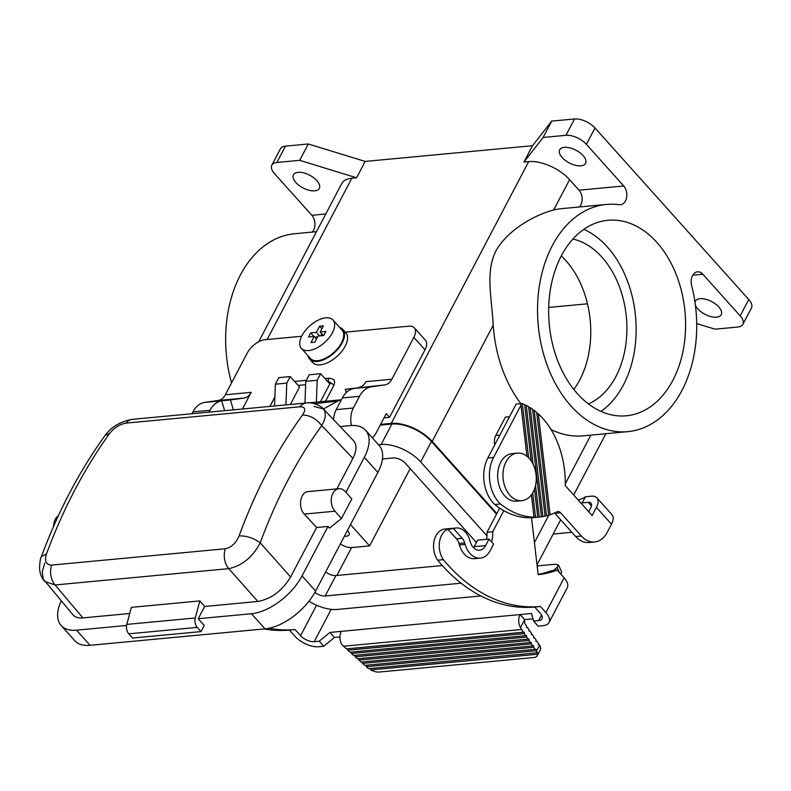 <?xml version="1.0" encoding="UTF-8"?>
<svg xmlns="http://www.w3.org/2000/svg" width="791" height="791" viewBox="0 0 791 791"><rect width="100%" height="100%" fill="white"/><g stroke="black" fill="none" stroke-linecap="round" stroke-linejoin="round"><path stroke-width="1.19" d="M199.836 600.913L131.375 607.35L126.797 624.406A7.959 5.527 -95.4 0 0 128.785 633.818L132.552 638.03L201.013 631.594L197.246 627.392A7.959 5.527 -95.4 0 1 195.268 617.969L199.836 600.913L204.651 606.47L257.906 601.457C271.293 598.906 282.199 590.758 290.623 577.005L316.608 527.518L304.288 514.081L334.979 511.204L341.514 518.491L351.817 498.864L345.281 491.567A12.735 8.839 -95.4 0 0 338.934 488.7A12.735 8.839 -95.4 0 0 331.508 497.49A12.735 8.839 -95.4 0 0 334.979 511.204M224.674 410.667L221.618 400.819A26.538 18.42 -95.4 0 0 210.04 410.282L192.915 411.893L191.946 413.742M192.915 411.893A26.538 18.42 -95.4 0 1 204.928 402.362L218.128 400.503A15.919 11.054 -95.4 0 0 225.326 394.778L247.247 353.033A15.919 8.355 138.1 0 1 265.104 339.695L301.668 336.254M221.618 400.819L230.369 399.999L233.424 409.847M242.451 408.996L251.192 392.346A15.919 11.054 -95.4 0 1 243.994 398.071L230.794 399.93A26.538 18.42 84.6 0 0 230.369 399.999M210.04 410.282L209.061 412.131M290.376 404.498L299.562 386.997L290.218 376.575L278.808 377.643L275.367 384.189L286.777 383.111L285.937 404.913M351.451 425.509A19.904 13.813 -95.4 0 1 353.33 408.008L359.46 396.34A26.538 18.42 -95.4 0 1 371.463 386.809L384.663 384.95A15.919 11.054 84.6 0 0 391.871 379.225L413.841 337.381A15.919 8.355 -41.9 0 0 414.286 327.82A15.919 8.355 -41.9 0 0 408.868 326.179L345.291 332.161M339.665 327.464A22.286 11.707 138.1 0 1 342.839 329.422L345.855 332.784A22.286 11.707 138.1 0 1 345.232 346.161A22.286 11.707 138.1 0 1 328.581 362.229A22.286 11.707 138.1 0 1 312.663 362.535L309.647 359.173A22.286 11.707 138.1 0 1 308.055 355.812M384.04 417.826L389.567 417.312L386.255 413.604L375.943 433.241A19.904 13.813 -95.4 0 1 372.373 437.838M384.663 384.95L345.598 389.241A26.538 18.42 84.6 0 0 345.262 389.291L346.28 392.573M358.798 387.382A15.919 11.054 84.6 0 0 366.006 381.658L391.871 379.225M389.567 417.312L424.994 349.82A15.919 8.355 -41.9 0 0 425.439 340.268L414.286 327.82M342.839 329.422A22.286 11.707 138.1 0 1 342.216 342.8A22.286 11.707 138.1 0 1 325.566 358.867A22.286 11.707 138.1 0 1 309.647 359.173M301.391 348.376L310.438 358.471A21.228 11.143 -41.9 0 0 317.656 360.656A21.228 11.143 -41.9 0 0 338.133 347.902A21.228 11.143 -41.9 0 0 342.048 330.124L333.001 320.039A21.228 11.143 -41.9 0 0 325.783 317.844A21.228 11.143 -41.9 0 0 305.306 330.598A21.228 11.143 -41.9 0 0 301.391 348.376A21.228 11.143 -41.9 0 0 308.609 350.561A21.228 11.143 -41.9 0 0 329.086 337.806A21.228 11.143 -41.9 0 0 333.001 320.039M319.584 326.208L323.39 325.852L320.167 331.983L325.872 331.449L323.727 335.532L318.022 336.076L314.798 342.206L311.001 342.562L314.225 336.432L308.52 336.966L310.665 332.873L316.37 332.339L319.584 326.208L321.868 328.749M320.76 335.819L321.808 333.812M314.927 337.213L317.557 336.966M316.37 332.339L319.584 335.928M310.665 332.873L313.879 336.462M314.225 336.432L316.499 338.973M320.167 331.983L323.39 335.572M579.496 206.965A10.619 7.366 84.6 0 0 579.052 190.196L569.599 179.656A31.848 15.682 -152.3 0 0 528.695 161.611L523.939 162.066L532.521 145.702L365.175 161.423L356.583 177.787L351.827 178.232A31.848 15.682 -152.3 0 0 341.722 183.611L258.677 341.791M380.6 424.371L391.268 423.373A31.848 15.682 27.7 0 1 432.183 441.408L496.857 513.557M295.923 182.573A14.594 7.188 27.7 0 1 293.461 174.811A14.594 7.188 27.7 0 1 303.615 172.873A14.594 7.188 27.7 0 1 316.845 180.615A14.594 7.188 27.7 0 1 319.307 188.377A14.594 7.188 27.7 0 1 309.152 190.315A14.594 7.188 27.7 0 1 295.923 182.573M312.297 232.07A10.619 7.366 84.6 0 0 311.862 215.3L274.517 173.644A15.919 7.841 27.7 0 1 271.827 165.171A15.919 7.841 27.7 0 1 276.88 162.481L299.7 160.336L356.583 177.787M271.827 165.171L280.419 148.817A15.919 7.841 27.7 0 1 285.472 146.127L308.292 143.982L365.175 161.423M532.521 145.702L551.713 121.102L574.533 118.966L565.951 135.32A15.919 7.841 -152.3 0 1 586.398 144.338L623.743 185.994A10.619 7.366 84.6 0 1 626.64 197.424A10.619 7.366 84.6 0 1 620.441 204.74A10.619 7.366 84.6 0 1 619.254 204.721A114.112 79.209 84.6 0 0 606.45 204.434A114.112 79.209 84.6 0 0 538.256 325.457A114.112 79.209 84.6 0 0 627.797 431.649A114.112 79.209 84.6 0 0 691.611 285.432A10.619 7.366 84.6 0 1 697.543 271.837A10.619 7.366 84.6 0 1 702.833 274.22L740.178 315.876A15.919 7.841 27.7 0 1 742.858 324.35A15.919 7.841 27.7 0 1 737.805 327.039L714.985 329.185L696.693 323.568M742.858 324.35L751.45 307.996A15.919 7.841 27.7 0 0 748.761 299.522L594.99 127.984A15.919 7.841 -152.3 0 0 574.533 118.966M695.002 302.37A14.594 7.188 27.7 0 1 695.388 301.144A14.594 7.188 27.7 0 1 705.542 299.216A14.594 7.188 27.7 0 1 718.772 306.948A14.594 7.188 27.7 0 1 721.234 314.719A14.594 7.188 27.7 0 1 711.069 316.647A14.594 7.188 27.7 0 1 697.85 308.915A14.594 7.188 27.7 0 1 695.358 305.019M561.343 255.819A98.183 68.155 84.6 0 0 558.505 362.743A98.183 68.155 84.6 0 0 626.304 415.799A98.183 68.155 84.6 0 0 672.904 380.263A98.183 68.155 84.6 0 0 675.741 273.34A98.183 68.155 84.6 0 0 607.933 220.284A98.183 68.155 84.6 0 0 561.343 255.819M606.45 204.434L561.758 208.636A114.112 79.209 84.6 0 0 553.66 210.011C534.845 214.905 507.881 229.558 495.838 251.034C485.288 272.598 491.715 297.04 493.208 325.16A114.112 79.209 84.6 0 0 520.824 403.578M551.011 429.493A114.112 79.209 84.6 0 0 583.105 435.851L627.797 431.649M588.415 403.914A84.914 58.949 84.6 0 0 615.922 376.506A84.914 58.949 84.6 0 0 621.469 292.66A84.914 58.949 84.6 0 0 572.921 239.02M600.952 411.399A98.183 68.155 84.6 0 0 623.456 384.91A98.183 68.155 84.6 0 0 583.847 229.331M573.831 389.459A84.914 58.949 84.6 0 0 579.783 379.898A84.914 58.949 84.6 0 0 561.284 255.938M350.512 524.571L369.615 545.879L351.55 547.58A10.619 5.23 27.7 0 1 340.417 543.812M347.467 530.385A7.959 3.915 27.7 0 1 347.684 530.623A7.959 3.915 27.7 0 1 349.029 534.854A7.959 3.915 27.7 0 1 344.461 536.11M410.183 468.618L369.615 545.879M548.697 307.432L587.466 303.793M325.635 571.952A9.551 4.706 -152.3 0 0 335.918 575.541L442.278 565.545M382.458 458.958L393.196 457.949A9.551 4.706 27.7 0 1 405.467 463.358L476.409 542.488M461.104 583.214L325.18 595.989A9.551 4.706 27.7 0 1 314.887 592.39M480.819 595.949L337.243 609.436A30.78 15.158 27.7 0 1 308.965 601.219M486.989 535.903L420.683 461.924L431.421 441.477L496.55 514.14M378.553 444.73L381.133 444.493A30.78 15.158 27.7 0 1 420.683 461.924M380.194 425.143L391.871 424.045A30.78 15.158 27.7 0 1 431.421 441.477M304.96 403.123L305.801 381.331L317.211 380.253L316.37 402.115M305.801 381.331L309.232 374.786L320.642 373.708L329.817 383.951M317.211 380.253L320.642 373.708M275.367 384.189L274.526 405.981M290.218 376.575L286.777 383.111M562.164 157.557A14.594 7.188 27.7 0 1 559.702 149.786A14.594 7.188 27.7 0 1 569.866 147.858A14.594 7.188 27.7 0 1 583.086 155.59A14.594 7.188 27.7 0 1 585.548 163.361A14.594 7.188 27.7 0 1 575.393 165.289A14.594 7.188 27.7 0 1 562.164 157.557M523.939 162.066L543.13 137.466L565.951 135.32M316.489 231.684L294.559 233.74A114.112 79.209 84.6 0 0 231.545 382.933M308.292 143.982L299.7 160.336M551.713 121.102L543.13 137.466M345.262 389.291L354.012 388.47A26.538 18.42 -95.4 0 0 342.345 397.952L359.46 396.34M333.664 419.744A19.904 13.813 -95.4 0 1 336.215 409.619L342.345 397.952M323.45 408.987L337.905 401.007A21.228 14.732 -95.4 0 1 341.376 399.791M314.581 403.687L337.905 401.007M345.944 492.299L364.305 457.327A45.117 23.681 -41.9 0 0 365.571 430.245A45.117 23.681 -41.9 0 0 350.225 425.598L340.12 426.547M204.651 606.47L198.205 618.73L251.459 613.727A45.117 23.681 138.1 0 0 302.033 575.927L328.018 526.44L329.531 528.121L341.514 518.491M365.571 430.245L379.136 445.382A45.117 23.681 -41.9 0 1 377.871 472.454L315.609 591.065A45.117 23.681 138.1 0 1 265.025 628.865L90.065 645.308A45.117 23.681 138.1 0 1 74.72 640.651L61.154 625.523A45.117 23.681 138.1 0 1 61.194 600.933M328.018 526.44L316.608 527.518M338.934 488.7L308.134 491.597C300.323 491.814 297.643 507.466 304.288 514.081M352.895 458.394L321.769 425.598L324.142 420.802L325.338 416.185L324.893 411.34L323.41 408.937L353.557 440.706C356.998 444.74 356.781 450.633 352.895 458.394L336.887 488.897M46.432 553.977L41.399 556.607C40.44 557.863 39.817 561.699 39.55 568.106C39.748 573.119 41.458 577.559 44.692 581.425L55.073 584.964L228.767 568.65C242.155 565.773 252.645 557.151 260.239 542.784C253.545 538.018 246.495 535.715 239.09 535.873C235.995 543.11 231.407 547.412 225.336 548.766L51.642 565.09C46.066 564.823 44.326 561.126 46.432 553.977C63.231 508.742 84.38 468.46 109.87 433.142C114.448 427.555 119.886 424.213 126.184 423.106L299.878 406.782C305.227 406.792 306.117 409.55 302.528 415.038C276.85 450.376 255.701 490.657 239.09 535.873M559.455 572.625L557.121 567.374L553.522 570.449M557.121 567.374L558.495 564.972L555.015 564.23L537.138 565.911M294.756 629.557L289.358 630.061L294.865 636.211A18.579 9.146 -152.3 0 0 318.733 646.731L323.756 646.257L334.435 637.477L339.952 636.953M558.495 564.972L561.659 572.101L560.75 574.068M290.623 577.005L260.239 542.784C276.356 498.923 296.862 459.868 321.769 425.598C316.212 418.657 309.795 415.137 302.528 415.038M126.184 423.106A15.919 11.054 84.6 0 1 132.473 419.329L306.166 403.005C310.942 401.502 321.68 405.882 323.41 408.937L313.938 406.416M90.065 645.308L76.5 630.17L126.58 625.463M198.205 618.73L204.236 625.463L201.013 631.594M76.5 630.17A45.117 23.681 138.1 0 1 61.154 625.523M129.724 613.509L82.936 617.9C78.408 618.285 75.056 617.227 72.861 614.716L43.189 579.002L42.259 571.646L44.771 563.034M41.409 556.597C58.148 511.47 79.337 471.149 104.956 435.614L109.87 433.142M53.59 526.391A12.735 8.839 -95.4 0 1 58.336 515.841M316.558 605.214L300.57 635.667L295.063 629.527A185.756 128.953 -95.4 0 1 294.914 629.547A185.756 128.953 -95.4 0 1 269.039 628.252M289.358 630.061A185.756 128.953 -95.4 0 1 289.209 630.081A185.756 128.953 -95.4 0 1 264.184 628.944M553.186 534.054L571.814 532.303A79.614 39.204 -152.3 0 0 571.883 532.303M588.712 511.747L590.719 507.921A7.959 4.182 138.1 0 0 590.936 503.135A7.959 4.182 138.1 0 0 588.237 502.315L582.225 502.888A53.076 26.133 -152.3 0 1 581.306 503.491M489.056 539.067L485.615 545.612L474.205 546.68L477.645 540.144L489.056 539.067L493.574 544.109L490.143 550.655A20.695 14.367 -95.4 0 1 480.315 558.149L474.61 558.683A20.695 14.367 -95.4 0 1 459.433 544.979L458.998 543.476A10.619 7.366 84.6 0 0 456.496 538.839L447.835 529.179A18.579 12.893 84.6 0 0 443.365 559.652A185.756 128.953 -95.4 0 0 540.233 606.489L534.528 607.023A185.756 128.953 -95.4 0 1 437.66 560.186L443.365 559.652M480.315 558.149A20.695 14.367 -95.4 0 1 465.138 544.435L464.703 542.942A10.619 7.366 84.6 0 0 462.201 538.295L453.54 528.635A18.579 12.893 84.6 0 1 456.17 527.983A18.579 12.893 84.6 0 1 469.795 540.283L470.23 541.786A12.735 8.839 84.6 0 0 479.573 550.22A12.735 8.839 84.6 0 0 485.615 545.612M503.798 510.66L492.734 531.74L487.029 532.274L499.704 508.129M492.734 531.74A23.878 16.581 -95.4 0 1 491.577 541.884M487.029 532.274A23.878 16.581 -95.4 0 1 486.594 539.294M474.205 546.68A12.735 8.839 -95.4 0 1 473.582 547.738M532.966 618.819L524.611 619.61L520.082 614.558A10.619 7.366 84.6 0 0 520.448 627.53L523.365 632.236L346.339 648.877L341.682 644.319A10.619 7.366 84.6 0 1 341.326 631.356L531.493 613.49L533.589 621.064L538.107 626.116L543.13 625.641A18.579 9.146 -152.3 0 0 549.033 622.507A18.579 9.146 -152.3 0 0 545.889 612.62L540.391 606.479A185.756 128.953 -95.4 0 1 540.233 606.489M540.085 606.509L534.686 607.013A185.756 128.953 -95.4 0 1 534.528 607.023M447.835 529.179L453.54 528.635M456.17 527.983L444.76 529.06A18.579 12.893 84.6 0 0 434.15 540.718A18.579 12.893 84.6 0 0 437.66 560.186M520.448 627.53L524.611 619.61L524.71 623.367L526.579 626.106L526.618 627.609L527.518 627.481L528.922 629.527L528.961 631.03L529.861 630.902L531.275 632.958L531.315 634.461L532.205 634.333L531.305 634.412M529.861 630.902L528.961 630.991M370.109 668.524L370.761 669.918L537.534 654.246L537.86 652.713L368.675 668.652A10.619 5.23 -152.3 0 1 366.787 667.179L365.946 665.271M523.365 632.236L524.255 632.108L524.295 633.611L525.708 635.667L526.608 635.539L526.648 637.042L528.052 639.088L528.952 638.96L528.991 640.463L530.395 642.519L531.295 642.391L531.334 643.894L532.738 645.95L533.638 645.812L533.678 647.315L535.082 649.371L364.77 665.379L362.555 663.392L362.258 661.968M532.738 645.95L361.082 662.077L358.877 660.099L358.57 658.666M530.395 642.519L357.403 658.774L355.189 656.797L354.892 655.363M528.052 639.088L353.715 655.472L351.501 653.495L351.204 652.061M525.708 635.667L350.027 652.18L347.813 650.192L347.516 648.768M527.518 627.481L526.618 627.56M532.205 634.333L533.618 636.389L533.658 637.892L534.558 637.754L533.658 637.843M534.558 637.754L535.962 639.81L536.001 641.313L536.901 641.185L536.001 641.264M536.901 641.185L538.305 643.241L538.345 644.744L539.244 644.606L538.345 644.695M539.244 644.606L539.591 645.11A10.619 5.23 27.7 0 1 540.431 646.682L540.223 648.215L540.757 648.116A10.619 5.23 27.7 0 1 540.451 649.579L537.227 655.719A10.619 5.23 27.7 0 1 533.856 657.509L379.265 672.034A10.619 5.23 -152.3 0 1 370.761 669.918M535.082 649.371L535.982 649.243L536.367 651.25A10.619 5.23 27.7 0 1 537.208 652.822M537.534 654.246A10.619 5.23 27.7 0 1 537.227 655.719M536.021 650.746L366.243 666.694M362.555 663.392L533.678 647.315M358.877 660.099L531.334 643.894M524.295 633.611L347.813 650.192M351.501 653.495L526.648 637.042M528.991 640.463L355.189 656.797M341.326 631.356L329.906 632.434L334.435 637.477M540.757 648.116L540.233 648.165M554.56 513.003A5.31 3.688 84.6 0 1 554.857 513.31L575.69 536.545L581.395 536.011L560.562 512.766A5.31 3.688 84.6 0 0 557.912 511.579A5.31 3.688 84.6 0 0 556.953 511.856A96.591 67.057 84.6 0 1 550.091 514.753L538.335 413.851A76.954 53.422 84.6 0 1 565.278 485.605L592.133 515.564L596.424 507.377A15.919 8.355 -41.9 0 0 596.869 497.826A15.919 8.355 -41.9 0 0 591.45 496.184L585.439 496.748L582.225 502.888M542.873 516.563L530.188 407.612A76.954 53.422 84.6 0 1 532.6 409.224L545.058 516.137A96.591 67.057 84.6 0 1 542.873 516.563L541.41 516.75M581.395 536.011A26.538 18.42 84.6 0 0 594.614 541.983A26.538 18.42 84.6 0 0 607.201 532.383L611.502 524.196A15.919 8.355 -41.9 0 0 611.947 514.644L596.869 497.826M578.152 499.961A53.076 26.133 -152.3 0 0 585.439 496.748M528.655 407.207L530.188 407.612M494.751 444.829A10.619 7.366 -95.4 0 1 495.759 435.515L505.419 417.104L509.513 416.719M531.206 460.975L524.651 404.626A76.954 53.422 84.6 0 0 522.307 403.637L516.177 404.013L487.839 457.999A31.848 22.108 84.6 0 0 494.79 504.5A96.591 67.057 84.6 0 0 533.796 517.541L539.502 517.007A96.591 67.057 84.6 0 1 539.225 517.027L535.547 485.447M533.075 464.208L526.223 405.378A76.954 53.422 84.6 0 1 528.596 406.663L541.42 516.78A96.591 67.057 84.6 0 1 539.502 517.007M575.69 536.545A26.538 18.42 84.6 0 0 588.909 542.517L594.614 541.983M531.522 517.7L538.157 574.691A153.909 106.844 84.6 0 0 557.19 570.103L564.141 577.855L545.889 612.62M545.039 516.048L546.502 515.801L534.232 410.41L532.679 409.886M524.7 405.071L526.223 405.378M546.502 515.801A96.591 67.057 84.6 0 0 548.657 515.208L536.684 412.388A76.954 53.422 84.6 0 0 534.232 410.41M536.773 413.189L538.335 413.851M541.538 615.012L538.612 620.599A10.619 5.23 -152.3 0 0 541.983 618.799A10.619 5.23 -152.3 0 0 540.184 613.154L534.686 607.013M538.612 620.599L533.589 621.064M533.193 492.032A23.878 16.581 84.6 0 0 533.876 466.028A23.878 16.581 84.6 0 0 517.383 453.114A23.878 16.581 84.6 0 0 506.052 461.756A23.878 16.581 84.6 0 0 505.36 487.77A23.878 16.581 84.6 0 0 521.852 500.673A23.878 16.581 84.6 0 0 533.193 492.032M538.127 574.404A153.909 106.844 84.6 0 0 551.485 570.637L557.19 570.103M539.225 517.027L537.751 517.136A96.591 67.057 84.6 0 1 535.537 517.205L532.699 492.912M528.615 457.781L522.307 403.637M534.489 489.095L537.751 517.136M535.537 517.205L534.034 517.274L531.443 494.82M521.477 403.519L520.844 404.082L526.954 456.278M494.79 504.5L500.495 503.966A31.848 22.108 84.6 0 1 493.544 457.465L521.002 405.16M329.906 632.434L319.238 641.214L323.756 646.257M319.238 641.214L314.205 641.679A10.619 5.23 -152.3 0 1 300.57 635.667M550.091 514.753L548.638 515.05M517.383 453.114L512.064 453.619A23.878 16.581 84.6 0 0 500.723 462.26A23.878 16.581 84.6 0 0 500.041 488.274A23.878 16.581 84.6 0 0 516.533 501.178L521.852 500.673M549.033 622.507L567.276 587.743A18.579 9.146 -152.3 0 0 564.141 577.855M500.495 503.966A96.591 67.057 84.6 0 0 534.044 517.195M195.268 617.969L126.797 624.406M230.794 399.93L204.928 402.362M243.994 398.071L218.128 400.503M251.192 392.346L225.326 394.778M413.841 337.381L424.994 349.82M351.827 178.232L267.16 339.497M528.695 161.611L391.268 423.373M311.862 215.3L325.773 213.995M748.761 299.522L740.178 315.876M594.99 127.984L586.398 144.338M382.241 460.372L383.012 458.899M336.917 575.443L351.55 547.58M325.18 595.989L335.918 575.541M381.133 444.493L391.871 424.045M579.052 190.196L623.743 185.994M692.797 275.169L702.833 274.22M285.472 146.127L276.88 162.481M569.599 179.656L553.66 210.011M590.857 435.119L565.298 483.805M548.924 514.99L534.419 542.616M493.208 325.16L432.183 441.408M302.033 575.927L315.609 591.065M377.871 472.454L364.305 457.327M225.336 548.766A15.919 11.054 -95.4 0 0 228.767 568.65L257.906 601.457M306.166 403.005A15.919 11.054 84.6 0 0 299.878 406.782M251.459 613.727L265.025 628.865M197.246 627.392L128.785 633.818M82.936 617.9L55.073 584.964A15.919 11.054 -95.4 0 1 51.642 565.09M330.47 382.409L330.005 382.389A2.126 1.473 -95.4 0 1 328.947 381.915A2.126 1.473 -95.4 0 1 328.601 378.929A2.126 1.473 -95.4 0 1 329.61 378.157L333.555 379.512C334.89 380.55 334.929 382.626 333.673 385.741A2.126 1.048 -152.3 0 0 333.318 384.614A2.126 1.048 -152.3 0 0 330.589 383.408A2.126 1.048 -152.3 0 0 329.916 383.764L320.484 401.729M336.215 409.619L353.33 408.008M345.598 389.241L371.463 386.809M588.237 502.315L591.46 505.924M459.433 544.979L465.138 544.435M458.998 543.476L464.703 542.942M456.496 538.839L462.201 538.295M521.487 629.498L343.393 646.237M536.367 651.25L539.591 645.11M554.857 513.31L560.562 512.766M611.502 524.196L596.424 507.377M499.843 435.129L495.759 435.515M493.544 457.465L487.839 457.999M331.182 609.337L314.205 641.679M605.876 433.705L573.693 494.998M560.671 519.796L537.01 564.863M341.396 399.762L307.976 402.906M132.473 419.329C120.43 421.484 111.254 426.913 104.956 435.614M333.673 385.741L325.536 401.255M330.005 382.389L328.542 382.528M305.672 384.673L298.118 385.385M294.914 629.547L289.209 630.081M329.61 378.157L325.022 378.592M306.315 380.352L294.588 381.45M274.873 397.003L269.939 406.416M330.391 382.35L329.916 383.764"/></g></svg>
